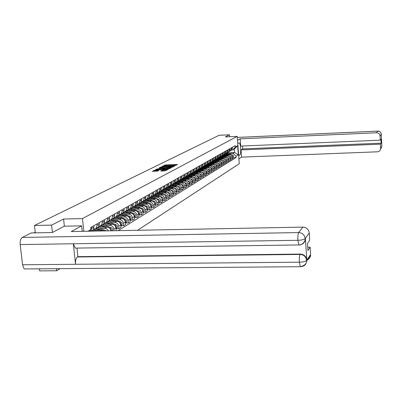 <?xml version="1.0" encoding="UTF-8"?>
<svg xmlns="http://www.w3.org/2000/svg" width="402" height="402" viewBox="0 0 402 402"><rect width="100%" height="100%" fill="white"/><g stroke="black" fill="none" stroke-linecap="round" stroke-linejoin="round"><path stroke-width="0.6" d="M174.699 165.76L177.478 164.529L177.051 164.448L165.73 164.875L162.594 166.167L166.498 165.539L168.9 165.669L168.473 165.946L168.795 165.981L172.373 165.317L174.684 165.549M160.77 170.976L165.383 170.81L168.011 169.428L155.886 169.8L152.283 171.317L157.599 171.086L158.78 170.473L155.122 170.347L157.559 169.885L165.237 169.604L166.488 169.75L161.9 170.398L160.775 171.041M82.48 218.593L63.586 219.025L51.582 225.12L34.471 225.482L219.085 135.288L229.467 134.811L225.311 136.921L237.21 136.389L82.48 218.593L83.817 231.311M171.267 167.443L172.121 167.312L174.599 166.026L174.172 165.941L162.75 166.368L159.287 167.82L171.267 167.443M171.322 167.724L167.925 169.177L155.825 169.549L157.86 168.81L163.413 168.503L164.182 168.096L163.72 168.046L159.162 168.071L171.322 167.724M56.426 268.687L56.657 270.762L39.667 270.888L39.431 268.827M137.544 230.286L239.27 163.714L237.21 136.389M56.657 270.762L60.024 268.662M51.582 225.12L52.401 232.477M34.471 225.482L35.316 232.858M229.617 136.73L229.467 134.811M230.733 150.69L231.693 150.122L232.431 148.132L232.366 147.278M226.05 154.916L229.467 154.78C230.994 154.876 231.894 155.695 232.16 157.237L233.09 156.674C232.818 155.137 231.924 154.323 230.401 154.227L224.602 154.458M233.09 156.674L233.215 158.368L232.291 158.936L230.964 158.986M231.436 147.805L231.507 148.66L230.763 150.66L229.597 151.278M232.16 157.237L232.291 158.936M228.507 151.971L229.482 151.398L230.225 149.388L230.16 148.529M228.723 160.348L230.08 160.297L231.019 159.72L230.889 158.011C230.617 156.458 229.713 155.634 228.18 155.539L222.301 155.775M229.21 149.067L229.281 149.926L228.532 151.946L227.351 152.569M223.778 156.237L227.225 156.102C228.768 156.197 229.673 157.026 229.949 158.584L230.08 160.297M226.241 153.278L227.225 152.7L227.974 150.67L227.909 149.805M226.442 161.735L227.823 161.684L228.783 161.091L228.648 159.373C228.376 157.805 227.462 156.971 225.914 156.875L219.959 157.112M226.944 150.348L227.009 151.222L226.256 153.257L225.06 153.891M221.467 157.589L224.944 157.448C226.497 157.549 227.411 158.383 227.688 159.956L227.823 161.684M223.929 154.609L224.929 154.026L225.683 151.976L225.617 151.102M224.12 163.152L225.527 163.096L226.502 162.498L226.366 160.76C226.09 159.177 225.17 158.338 223.607 158.237L217.577 158.473M224.633 151.66L224.703 152.539L223.944 154.594L222.723 155.232M219.11 158.961L222.618 158.825C224.185 158.921 225.11 159.765 225.391 161.353L225.527 163.096M221.572 155.966L222.587 155.378L223.346 153.308L223.281 152.423M221.748 164.594L223.185 164.539L224.18 163.926L224.045 162.172C223.758 160.574 222.834 159.73 221.256 159.629L215.145 159.865M222.276 152.991L222.346 153.881L221.582 155.956L220.346 156.599M216.708 160.358L220.251 160.222C221.829 160.323 222.763 161.177 223.045 162.78L223.185 164.539M222.175 158.298L219.17 157.348L220.201 156.75L220.969 154.664L220.899 153.775M219.331 166.061L220.793 166.006L221.814 165.383L221.673 163.614C221.386 162.001 220.452 161.147 218.859 161.041L212.663 161.282M219.874 154.353L219.944 155.247L219.175 157.343L217.919 157.996M214.261 161.785L217.834 161.649C219.427 161.75 220.371 162.614 220.658 164.232L220.793 166.006M217.427 155.74L217.497 156.644L216.723 158.755L217.768 158.157L218.542 156.046L218.467 155.147M216.869 167.559L218.361 167.503L219.397 166.865L219.256 165.081C218.969 163.453 218.02 162.589 216.417 162.488L210.135 162.725M217.768 158.157L215.447 159.418M211.764 163.242L215.371 163.106C216.979 163.207 217.929 164.076 218.221 165.709L218.361 167.503M214.929 157.152L215.005 158.066L214.221 160.197L215.286 159.584L216.065 157.458L215.995 156.549M214.356 169.086L215.879 169.031L216.934 168.383L216.794 166.579C216.502 164.936 215.547 164.061 213.924 163.956L207.558 164.197M215.286 159.584L212.924 160.865M209.221 164.725L212.859 164.589C214.482 164.694 215.442 165.569 215.733 167.222L215.879 169.031M211.678 161.664L212.753 161.046L213.542 158.901L213.467 157.981M211.794 170.644L213.346 170.589L214.427 169.925L214.281 168.106C213.985 166.448 213.02 165.564 211.387 165.458L204.93 165.699M212.387 158.594L212.457 159.514L211.668 161.669L210.352 162.343M206.628 166.237L210.296 166.101C211.934 166.207 212.904 167.096 213.201 168.76L213.346 170.589M211.834 164.036L209.08 163.162L210.176 162.534L210.965 160.368L210.894 159.438M209.181 172.232L210.764 172.177L211.864 171.498L211.718 169.664C211.417 167.986 210.442 167.096 208.794 166.986L202.246 167.227M209.789 160.066L209.864 160.996L209.065 163.172L207.723 163.855M203.98 167.78L207.683 167.644C209.336 167.755 210.316 168.649 210.618 170.332L210.764 172.177M206.432 164.684L207.543 164.051L208.342 161.865L208.266 160.926M206.512 173.855L208.13 173.795L209.251 173.106L209.1 171.252C208.799 169.559 207.814 168.659 206.151 168.549L199.513 168.79M207.136 161.569L207.211 162.503L206.412 164.699L205.045 165.393M201.276 169.353L205.015 169.222C206.688 169.327 207.673 170.232 207.98 171.935L208.13 173.795M203.724 166.242L204.854 165.599L205.658 163.393L205.583 162.448M203.789 175.508L205.442 175.448L206.588 174.744L206.432 172.87C206.125 171.162 205.136 170.252 203.452 170.141L196.719 170.383M204.432 163.096L204.507 164.046L203.698 166.262L202.312 166.961M198.523 170.961L202.296 170.825C203.985 170.94 204.98 171.855 205.286 173.569L205.442 175.448M200.965 167.83L202.111 167.182L202.925 164.951L202.844 163.996M201.01 177.197L202.698 177.136L203.864 176.418L203.708 174.528C203.402 172.8 202.397 171.88 200.698 171.77L193.864 172.011M201.668 164.664L201.749 165.619L200.935 167.86L199.523 168.569M195.709 172.604L199.518 172.468C201.221 172.579 202.231 173.503 202.543 175.237L202.698 177.136M198.146 169.453L199.312 168.795L200.131 166.544L200.05 165.579M198.171 178.92L199.894 178.86L201.09 178.126L200.93 176.217C200.618 174.473 199.603 173.543 197.89 173.428L190.95 173.674M198.849 166.257L198.93 167.227L198.111 169.488L196.673 170.202M192.834 174.277L196.684 174.141C198.402 174.257 199.422 175.192 199.739 176.94L199.894 178.86M195.266 171.111L196.452 170.443L197.276 168.167L197.196 167.197M195.277 180.679L197.035 180.624L198.251 179.875L198.091 177.94C197.774 176.182 196.749 175.242 195.02 175.121L187.98 175.367M195.97 167.89L196.05 168.865L195.226 171.151L193.759 171.875M189.9 175.986L193.789 175.85C195.523 175.97 196.553 176.915 196.874 178.684L197.035 180.624M192.327 172.8L193.533 172.126L194.362 169.83L194.282 168.845M192.312 182.478L194.111 182.418L195.357 181.654L195.191 179.704C194.869 177.925 193.834 176.975 192.091 176.855L184.94 177.101M193.03 169.554L193.111 170.543L192.277 172.85L190.789 173.584M186.905 177.729L190.829 177.599C192.583 177.719 193.623 178.674 193.945 180.458L194.111 182.418M189.327 174.528L190.548 173.845L191.387 171.523L191.307 170.533M189.287 184.317L191.126 184.257L192.397 183.473L192.231 181.503C191.905 179.704 190.86 178.744 189.096 178.624L181.835 178.865L188.789 181.111C190.015 181.789 190.267 182.694 189.538 183.835L189.267 184.056M190.025 171.257L190.111 172.252L189.267 174.589L187.749 175.327M183.845 179.513L187.809 179.382C189.578 179.503 190.628 180.468 190.96 182.277L191.126 184.257M186.257 176.297L187.503 175.604L188.347 173.257L188.262 172.252M186.196 186.191L188.076 186.131L189.372 185.332L189.206 183.342C188.875 181.523 187.814 180.553 186.036 180.433L178.774 180.669M186.955 172.996L187.041 174.006L186.191 176.357L184.649 177.111M180.714 181.337L184.719 181.207C186.508 181.332 187.568 182.307 187.905 184.131L188.076 186.131M183.121 178.101L184.387 177.403L185.242 175.031L185.151 174.016M183.036 188.111L184.955 188.051L186.282 187.237L186.111 185.221C185.774 183.382 184.709 182.402 182.91 182.277L175.639 182.513M183.814 174.775L183.905 175.79L183.046 178.171L181.473 178.93M177.518 183.201L181.563 183.071C183.372 183.196 184.443 184.181 184.784 186.031L184.955 188.051M179.91 179.945L181.201 179.237L182.061 176.84L181.975 175.815M179.8 190.071L181.769 190.01L183.126 189.176L182.95 187.141C182.608 185.287 181.528 184.292 179.709 184.166L172.403 184.397M180.609 176.589L180.694 177.619L179.835 180.026L178.227 180.794M174.252 185.106L178.337 184.975C180.161 185.106 181.247 186.101 181.593 187.965L181.769 190.01M176.634 181.835L177.945 181.116L178.815 178.694L178.724 177.654M176.493 192.076L178.508 192.015L179.895 191.161L179.719 189.106C179.372 187.231 178.282 186.226 176.443 186.096L169.081 186.327M177.327 178.448L177.418 179.488L176.548 181.92L174.91 182.699M170.91 187.056L175.036 186.925C176.885 187.056 177.98 188.066 178.327 189.95L178.508 192.015M173.277 183.764L174.614 183.036L175.488 180.588L175.398 179.538M173.111 194.131L175.171 194.071L176.594 193.196L176.413 191.116C176.061 189.216 174.955 188.201 173.101 188.071L165.664 188.302M173.971 180.347L174.061 181.402L173.182 183.86L171.513 184.649M167.488 189.046L171.664 188.92C173.528 189.051 174.634 190.071 174.991 191.98L175.171 194.071M169.845 185.739L171.207 185L172.091 182.528L171.996 181.463M169.654 196.226L171.76 196.166L173.212 195.272L173.026 193.171C172.674 191.251 171.559 190.226 169.679 190.091L162.162 190.317M170.533 182.292L170.629 183.357L169.744 185.845L168.041 186.639M163.991 191.086L168.212 190.955C170.096 191.096 171.217 192.126 171.574 194.055L171.76 196.166M166.333 187.759L167.719 187.01L168.609 184.508L168.513 183.438M166.106 198.377L168.267 198.317L169.755 197.402L169.569 195.272C169.207 193.332 168.076 192.292 166.182 192.156L158.564 192.382M167.016 184.282L167.116 185.362L166.222 187.875L164.483 188.679M160.413 193.171L164.674 193.045C166.579 193.181 167.714 194.226 168.076 196.176L168.267 198.317M162.74 189.824L164.152 189.066L165.051 186.538L164.951 185.453M162.483 200.573L164.694 200.513L166.217 199.578L166.026 197.427C165.659 195.462 164.518 194.412 162.599 194.272L154.87 194.498M163.418 186.322L163.519 187.412L162.619 189.955L160.845 190.769M156.75 195.307L161.061 195.181C162.986 195.322 164.132 196.382 164.498 198.352L164.694 200.513M159.056 191.945L160.498 191.176L161.403 188.618L161.302 187.518M158.765 202.824L161.031 202.764L162.594 201.804L162.398 199.628C162.026 197.643 160.87 196.578 158.931 196.437L151.087 196.663M159.735 188.407L159.835 189.513L158.926 192.081L157.117 192.91M152.996 197.493L157.353 197.367C159.303 197.513 160.463 198.583 160.835 200.578L161.031 202.764M155.288 194.111L156.755 193.332L157.669 190.744L157.569 189.633M154.961 205.131L157.282 205.07L158.88 204.09L158.679 201.889C158.303 199.879 157.137 198.799 155.177 198.653L147.197 198.879M155.961 190.548L156.061 191.664L155.147 194.261L153.298 195.096M149.157 199.734L153.559 199.608C155.529 199.759 156.705 200.839 157.082 202.859L157.282 205.07M151.423 196.337L152.921 195.543L153.84 192.925L153.74 191.804M151.062 207.497L153.443 207.432L155.082 206.427L154.876 204.201C154.494 202.166 153.313 201.075 151.328 200.925L143.212 201.151M152.092 192.739L152.197 193.864L151.273 196.498L149.383 197.342M145.217 202.025L149.675 201.904C151.665 202.055 152.85 203.151 153.237 205.196L153.443 207.432M147.464 198.613L148.991 197.809L149.921 195.161L149.815 194.025M147.062 209.914L149.509 209.854L151.182 208.824L150.976 206.568C150.584 204.512 149.388 203.407 147.388 203.256L139.162 203.477M148.127 194.98L148.232 196.126L147.303 198.784L145.368 199.643M141.187 204.377L145.69 204.256C147.705 204.412 148.906 205.522 149.298 207.588L149.509 209.854M143.403 200.945L144.966 200.131L145.901 197.452L145.795 196.302M142.966 212.397L145.469 212.336L147.192 211.281L146.976 209C146.584 206.914 145.373 205.799 143.348 205.643L135.027 205.859M144.062 197.281L144.172 198.437L143.228 201.131L141.258 202M137.052 206.789L141.605 206.668C143.64 206.829 144.861 207.955 145.258 210.045L145.469 212.336M139.243 203.337L140.836 202.513L141.78 199.804L141.67 198.638M138.76 214.944L141.333 214.884L143.097 213.799L142.881 211.487C142.479 209.382 141.253 208.251 139.203 208.09L130.791 208.306M139.896 199.643L140.007 200.814L139.057 203.538L137.037 204.417M132.806 209.261L137.419 209.146C139.479 209.306 140.71 210.442 141.112 212.563L141.333 214.884M134.971 205.794L136.6 204.955L137.554 202.211L137.439 201.035M134.444 217.552L137.087 217.492L138.896 216.382L138.675 214.045C138.268 211.909 137.027 210.764 134.951 210.598L126.444 210.809M135.62 202.065L135.73 203.251L134.77 206.01L132.705 206.894M128.459 211.794L133.122 211.683C135.203 211.844 136.454 213 136.866 215.145L137.087 217.492M130.59 208.311L132.253 207.462L133.213 204.683L133.102 203.492M130.017 220.236L132.73 220.175L134.59 219.03L134.363 216.663C133.946 214.502 132.69 213.341 130.59 213.176L121.982 213.382M131.228 204.548L131.343 205.749L130.379 208.543L128.263 209.442M123.992 214.397L128.71 214.286C130.821 214.452 132.082 215.623 132.504 217.794L132.73 220.175M126.092 210.894L127.791 210.035L128.761 207.221L128.645 206.015M125.474 222.984L128.258 222.924L130.168 221.753L129.931 219.356C129.509 217.165 128.238 215.99 126.117 215.819L117.404 216.02M126.725 207.1L126.841 208.316L125.866 211.145L123.7 212.05M119.409 217.07L124.188 216.959C126.318 217.13 127.6 218.316 128.027 220.517L128.258 222.924M121.474 213.552L123.208 212.673L124.188 209.829L124.072 208.603M120.801 225.808L123.665 225.748L125.625 224.547L125.389 222.115C124.957 219.899 123.67 218.708 121.52 218.532L112.706 218.733M122.097 209.718L122.218 210.955L121.233 213.814L119.017 214.733M114.706 219.809L119.54 219.703C121.7 219.879 122.997 221.08 123.429 223.306L123.665 225.748M116.731 216.276L118.505 215.387L119.494 212.507L119.374 211.266M107.399 221.793L116.002 224.693C117.53 225.557 117.856 226.693 116.982 228.105L116.007 228.703L118.952 228.653L120.962 227.411L120.721 224.954C120.283 222.708 118.977 221.497 116.801 221.321L107.882 221.512M117.344 212.412L117.469 213.658L116.474 216.557L114.203 217.487M109.872 222.628L114.766 222.522C116.952 222.703 118.263 223.919 118.706 226.18L118.952 228.653M111.856 219.075L113.671 218.175L114.67 215.256L114.545 214M115.615 230.703L116.168 230.361L115.922 227.869C115.48 225.592 114.153 224.366 111.952 224.185L102.922 224.371M112.459 215.176L112.585 216.442L111.585 219.376L109.254 220.321M104.907 225.522L109.862 225.416C112.073 225.602 113.404 226.839 113.851 229.125L114.012 230.733M107.264 221.869L108.701 221.04L109.711 218.085L109.58 216.809M110.982 230.793C110.5 228.527 109.163 227.306 106.967 227.125L97.827 227.311M107.44 218.02L107.57 219.301L106.555 222.276L104.163 223.231M99.802 228.497L105.776 228.507L107.254 229.24L108.505 230.838M102.138 224.824L103.59 223.989L104.61 220.989L104.48 219.698M104.183 230.919L101.842 230.155L92.586 230.331M102.274 220.944L102.409 222.246L101.384 225.261L98.932 226.22M96.867 227.864L98.334 227.019L99.364 223.979L99.229 222.673M96.962 223.954L97.098 225.271L96.068 228.326L93.545 229.301M91.44 230.994L92.927 230.135L93.962 227.06L93.827 225.728M91.49 227.05L91.631 228.386L90.867 231.175M228.281 153.619L232.959 153.428L234.547 152.484L234.286 149.087L232.698 150.006L231.773 150.047M227.07 152.79L234.547 152.484L238.321 154.835L236.039 156.237L232.959 153.428M232.698 150.006L235.331 146.956L237.627 145.645L238.321 154.835M118.042 230.658L236.135 157.534L236.039 156.237M88.013 231.23L90.932 229.562L89.571 231.2M235.331 146.956L235.235 145.655L90.716 227.492L90.932 229.562M63.586 219.025L64.365 226.195M233.16 157.649L236.135 157.534M237.627 145.645L234.286 149.087M176.292 165.147L164.915 165.689M162.142 167.116L160.629 167.84M173.478 166.177L163.142 166.493L162.117 166.85L170.458 166.76L173.478 166.177L173.513 166.589M162.117 166.85L162.177 167.523L163.634 167.689L163.574 167.016M172.192 167.272L163.634 167.689M164.197 168.75L162.609 169.322L157.282 169.564M169.855 168.358L170.121 168.348M167.433 168.458L169.825 168.006L165.9 167.966L164.277 168.508L167.433 168.458L167.493 169.147L168.825 169.021M164.317 168.538L164.338 169.192L164.8 169.242L164.74 168.559M167.493 169.147L164.8 169.242M165.428 170.785L162.137 171.031M155.122 170.347L155.182 171.036L156.413 171.182L156.353 170.493M157.418 171.146L156.413 171.182M155.142 170.594L153.649 171.337M224.934 154.448L224.457 154.298M225.899 153.544L228.336 154.308M225.316 153.82L227.035 154.363M226.105 153.393L228.949 154.288M226.567 153.082L230.24 154.232M232.135 154.83L233.371 155.735L233.13 157.237M222.663 155.76L222.185 155.609M223.638 154.845L226.11 155.624M223.07 155.137L224.783 155.674M223.839 154.685L226.733 155.599M224.326 154.373L228.05 155.544M229.904 156.127L231.19 157.061L230.934 158.579M220.351 157.097L219.869 156.941M221.331 156.167L223.839 156.961M220.778 156.473L222.487 157.011M221.527 156.006L224.477 156.936M222.04 155.69L225.818 156.88M227.632 157.453L228.969 158.408L228.703 159.941M238.622 155.127L239.657 155.087C241.416 154.318 240.823 142.871 239.019 142.836L237.743 143.449M239.657 155.087L238.667 155.695M238.904 158.815L241.572 157.132L241.029 149.906L380.453 144.152L380.659 148.318L381.885 146.398L381.297 134.384L380.051 136.002C379.744 133.966 378.548 132.896 376.473 132.781L377.754 131.137L237.291 137.434M242.486 146.011L242.702 148.901L241.029 149.906M242.702 148.901L381.136 143.157L380.94 139.208L380.257 140.177L240.743 146.087L240.2 138.831L376.473 132.781M237.507 140.313L240.2 138.831M241.572 157.132L377.423 151.805C379.342 151.564 380.423 150.499 380.659 148.604L380.659 148.318M380.257 140.177L380.051 136.002M381.136 143.157L380.453 144.152M381.764 145.64L381.875 146.328M81.576 231.351L82.214 230.994L81.666 225.839L71.26 231.552L302.897 227.125C306.54 227.416 308.661 229.351 309.249 232.924L309.711 240.25L307.49 243.401L307.942 250.456L310.153 247.21L310.625 254.994C310.45 257.456 309.223 259.149 306.932 260.074M76.365 248.094L75.249 248.109L73.32 243.763L20.18 244.582C19.944 241.009 20.643 238.627 22.286 237.436L31.25 232.939L52.275 232.542L64.325 226.195L81.666 225.839M25.869 268.938L24.572 268.948L23.783 268.28L22.552 264.772L75.526 264.28C75.315 260.687 75.928 258.255 77.375 256.989L300.078 254.426L300.329 254.074C304.043 254.391 306.198 256.37 306.801 259.999L305.43 239.004C305.289 241.2 304.269 242.833 302.364 243.903M20.18 244.582L22.552 264.772M299.445 244.918L298.902 244.944L297.907 240.29L73.32 243.763L75.526 264.28L299.344 262.179C303.123 262.074 305.525 261.511 306.545 260.501L310.615 254.491M310.153 247.21L307.736 247.24M76.998 248.084L77.913 256.657L300.329 254.074M77.913 256.657L77.375 256.989M299.656 244.898C302.882 244.511 304.726 242.662 305.188 239.341L305.419 238.441M22.286 237.436L298.651 232.572C297.977 233.843 297.731 236.416 297.907 240.29C301.706 240.16 304.118 239.617 305.138 238.662L305.178 238.773M217.995 158.458L217.507 158.303M218.974 157.514L221.527 158.323M218.437 157.835L220.15 158.373M219.713 157.031L223.542 158.242M225.311 158.8L226.703 159.78L226.437 161.328M215.598 159.845L215.1 159.689M216.577 158.885L219.175 159.71M216.05 159.222L217.768 159.765M216.784 158.72L219.834 159.684M217.341 158.403L221.231 159.629M222.949 160.172L224.391 161.177L224.125 162.735M213.15 161.262L212.648 161.107M214.125 160.287L216.773 161.122M213.618 160.629L215.341 161.177M214.356 160.122L217.447 161.096M214.924 159.795L218.869 161.041L217.834 161.649M220.537 161.569L222.04 162.599L222.14 163.438L221.718 164.222M210.653 162.704L210.151 162.544M211.628 161.71L214.326 162.564M211.13 162.071L212.869 162.619M211.884 161.549L215.015 162.539M212.457 161.217L216.467 162.483M218.08 162.996L219.638 164.046L219.743 164.895L219.306 165.699M208.11 164.177L207.583 164.006M208.593 163.534L210.346 164.091M209.362 163.001L212.532 164.011M209.944 162.664L214.015 163.956M215.567 164.448L216.643 164.855L217.196 165.529L217.301 166.383L216.844 167.207M205.517 165.674L204.955 165.498M206.502 164.649L209.291 165.534M206 165.026L207.774 165.594M206.784 164.483L210.005 165.508M207.387 164.142L211.522 165.458M213.005 165.925L214.14 166.358L214.698 167.031L214.809 167.895L214.331 168.745M202.874 167.207L202.271 167.011M203.874 166.167L206.698 167.066M203.352 166.549L205.146 167.121M204.161 166.001L207.427 167.036M204.774 165.649L208.985 166.986M210.382 167.433L211.593 167.885L212.155 168.569L212.266 169.443L211.769 170.307M211.547 168.9L211.688 169.423M200.176 168.765L199.538 168.564M201.191 167.714L204.05 168.624M200.648 168.101L202.472 168.684M201.482 167.544L204.794 168.599M200.935 167.86L202.111 167.182L206.397 168.554M207.703 168.971L208.593 169.252C209.738 169.88 209.97 170.724 209.286 171.79L209.156 171.905M208.889 170.368L209.085 171.111M197.422 170.358L196.839 170.172M198.452 169.292L201.352 170.217M197.884 169.684L199.739 170.277M198.754 169.116L202.111 170.192M199.362 168.745L203.769 170.152M204.965 170.533L205.935 170.84C207.09 171.473 207.326 172.332 206.638 173.408L206.487 173.538M206.181 171.89L206.427 172.815M194.608 171.986L194.071 171.81M195.658 170.9L198.598 171.845M195.06 171.297L196.95 171.9M195.965 170.724L199.372 171.815M196.558 170.332L201.09 171.785M202.166 172.126L203.226 172.468C204.392 173.106 204.628 173.971 203.935 175.056L203.764 175.202M203.417 173.458L203.708 174.533M191.744 173.644L191.231 173.478M192.804 172.548L195.784 173.503M192.176 172.945L194.106 173.563M193.121 172.368L196.578 173.473M193.694 171.955L198.367 173.453M199.291 173.749L200.457 174.121C201.638 174.769 201.874 175.644 201.176 176.739L200.985 176.9M200.603 175.071L200.935 176.277M188.814 175.337L188.327 175.182M189.895 174.227L192.915 175.197M189.231 174.624L191.196 175.257M190.211 174.041L193.724 175.166M190.764 173.614L195.613 175.166M196.332 175.398L197.633 175.815C198.824 176.468 199.065 177.352 198.357 178.458L198.151 178.634M197.724 176.724L198.101 178.051M185.819 177.071L185.352 176.92M186.92 175.94L189.985 176.925M186.226 176.342L188.226 176.986M187.247 175.754L190.809 176.9M187.819 175.317L192.849 176.935M193.261 177.066L194.744 177.543C195.95 178.207 196.196 179.096 195.478 180.212L195.251 180.403M194.789 178.413L195.206 179.85M182.764 178.835L182.307 178.689M183.88 177.694L186.99 178.694M183.171 178.101L185.196 178.754M184.216 177.498L187.834 178.664M184.86 177.071L191.799 179.307C193.015 179.975 193.261 180.875 192.543 182.005L192.292 182.212M191.794 180.146L192.246 181.689M179.644 180.644L179.186 180.493M180.779 179.483L183.935 180.498M180.051 179.9L182.101 180.558M181.121 179.287L184.794 180.473M188.729 181.92L189.221 183.563M176.453 182.488L175.996 182.342M177.609 181.312L180.81 182.347M176.865 181.739L178.93 182.407M177.955 181.106L181.689 182.317M178.714 180.689L185.709 182.955C186.95 183.639 187.206 184.558 186.473 185.709L186.171 185.945M185.603 183.739L186.136 185.478M173.192 184.372L172.724 184.222M174.367 183.181L177.614 184.232M173.609 183.619L175.694 184.292M174.689 182.96L178.518 184.201M175.528 182.558L182.563 184.835C183.82 185.528 184.076 186.458 183.337 187.623L183.01 187.875M182.402 185.598L182.975 187.432M169.855 186.302L169.378 186.146M171.051 185.091L174.347 186.161M170.277 185.538L172.388 186.221M171.342 184.855L175.272 186.131M172.262 184.463L179.352 186.759C180.619 187.463 180.88 188.402 180.131 189.578L179.779 189.844M179.136 187.498L179.744 189.427M166.443 188.277L165.946 188.111M167.659 187.046L171.011 188.136M166.87 187.503L169.001 188.196M167.92 186.794L171.955 188.106M168.915 186.407L176.061 188.729C177.342 189.437 177.609 190.387 176.855 191.578L176.478 191.86M175.79 189.448L176.443 191.468M162.956 190.292L162.428 190.121M164.182 189.04L167.594 190.151M163.383 189.513L165.539 190.216M164.418 188.769L168.564 190.121M165.488 188.392L172.699 190.744C173.996 191.463 174.262 192.422 173.503 193.623L173.096 193.92M172.373 191.442L173.061 193.553M159.383 192.357L158.825 192.176M160.599 191.071L164.101 192.216M159.815 191.568L161.996 192.282M160.825 190.794L165.091 192.186M161.976 190.427L169.257 192.804C170.569 193.528 170.84 194.503 170.071 195.714L169.634 196.03M168.87 193.488L169.604 195.684M155.73 194.473L155.132 194.277M156.926 193.151L160.524 194.332M156.167 193.674L158.373 194.397M157.242 192.895L161.539 194.302M158.378 192.503L165.74 194.915C167.061 195.648 167.338 196.628 166.559 197.859L166.091 198.186M165.292 195.583L166.061 197.864M151.991 196.638L151.378 196.432M153.162 195.282L156.865 196.498M152.428 195.829L154.659 196.558M153.609 195.055L157.906 196.467M154.685 194.628L162.132 197.07C163.473 197.814 163.75 198.809 162.966 200.05L162.463 200.397M161.624 197.729L162.438 200.101M148.157 198.854L147.539 198.648M149.298 197.457L153.117 198.714M148.599 198.035L150.856 198.774M149.876 197.266L154.182 198.683M150.901 196.804L158.443 199.281C159.795 200.035 160.076 201.04 159.287 202.296L158.75 202.658M157.87 199.925L158.785 201.005L158.725 202.382M144.233 201.121L143.604 200.915M145.338 199.683L149.278 200.985M144.68 200.296L146.961 201.045M146.037 199.523L150.368 200.955M147.021 199.03L154.659 201.548C156.031 202.306 156.318 203.327 155.519 204.593L154.946 204.975M154.026 202.181L154.996 203.286L154.926 204.724M140.213 203.447L139.574 203.236M141.358 201.99L145.348 203.311M140.665 202.613L142.971 203.372M142.092 201.834L146.464 203.281M143.037 201.307L150.785 203.864C152.172 204.638 152.464 205.668 151.654 206.95L151.046 207.347M150.082 204.487L151.112 205.628L151.026 207.12M136.092 205.834L135.449 205.618M137.358 204.382L141.318 205.693M136.544 204.985L138.881 205.759M138.042 204.201L142.464 205.663M138.951 203.638L146.815 206.241C148.217 207.025 148.514 208.065 147.7 209.367L147.052 209.774L147.7 209.367M146.047 206.859L147.132 208.025L147.031 209.578M131.866 208.276L131.213 208.06M133.238 206.829L137.188 208.141M132.298 207.412L134.685 208.206M133.876 206.623L138.363 208.11M134.755 206.025L142.75 208.678C144.167 209.472 144.464 210.527 143.645 211.839L142.951 212.266L143.645 211.839M141.906 209.291L143.052 210.487L142.936 212.095M127.529 210.784L126.871 210.563M128.997 209.331L132.951 210.648M127.926 209.894L130.384 210.713M129.6 209.1L134.157 210.618M130.479 208.482L138.574 211.176C140.012 211.985 140.313 213.05 139.484 214.377L138.75 214.819L139.484 214.377M137.655 211.784C138.896 212.457 139.258 213.422 138.735 214.678M123.082 213.356L122.414 213.135M124.63 211.894L128.605 213.221M123.429 212.437L125.972 213.286M125.203 211.643L129.846 213.191M126.097 211.01L134.293 213.743C135.745 214.557 136.052 215.638 135.213 216.979L134.434 217.437M134.293 213.743L133.293 214.341C134.61 215.025 134.982 216.02 134.424 217.326M118.52 215.995L117.841 215.768M120.133 214.522L124.148 215.864M118.806 215.045L121.439 215.929M120.68 214.251L125.419 215.834M128.826 216.974L128.871 216.99C130.218 217.688 130.595 218.708 130.002 220.04M121.605 213.598L129.901 216.371C131.374 217.201 131.685 218.291 130.836 219.653L130.007 220.125M113.831 218.708L113.148 218.477M115.51 217.216L119.57 218.577M114.052 217.718L116.791 218.638M116.037 216.924L120.876 218.547M124.233 219.673L124.334 219.708C125.715 220.432 126.087 221.472 125.459 222.829M116.997 216.256L125.389 219.07C126.881 219.909 127.198 221.02 126.339 222.396L125.464 222.884M109.022 221.487L108.329 221.256M110.751 219.974L114.871 221.361M109.168 220.467L112.012 221.422M111.253 219.663L116.213 221.331M119.515 222.442L119.675 222.497C121.087 223.246 121.459 224.316 120.791 225.693M112.264 218.989L120.761 221.844C122.268 222.698 122.59 223.819 121.726 225.21L120.796 225.713M104.078 224.351L103.374 224.11M105.852 222.808L110.042 224.226M104.133 223.281L107.108 224.286M106.334 222.477L111.424 224.195M114.66 225.286L114.887 225.361C116.339 226.14 116.706 227.23 115.997 228.632M116.982 228.105L116.012 228.617M98.998 227.286L98.284 227.045M100.807 225.718L105.083 227.165M99.093 226.22L102.063 227.225M101.274 225.366L106.505 227.135M109.671 228.205L111.032 229.09L111.454 230.783M102.399 224.673L111.113 227.622C112.5 228.331 112.912 229.381 112.349 230.763M93.772 230.311L93.008 230.05M95.611 228.703L99.987 230.19M94.028 229.281L96.877 230.251M96.058 228.331L101.45 230.16M97.264 227.638L106.59 230.874M91.983 230.683L93.294 231.13M113.851 229.125L115.922 227.869M118.706 226.18L120.721 224.954M123.429 223.306L125.389 222.115M128.027 220.517L129.931 219.356M132.504 217.794L134.363 216.663M136.866 215.145L138.675 214.045M141.112 212.563L142.881 211.487M145.258 210.045L146.976 209M149.298 207.588L150.976 206.568M153.237 205.196L154.876 204.201M157.082 202.859L158.679 201.889M160.835 200.578L162.398 199.628M164.498 198.352L166.026 197.427M168.076 196.176L169.569 195.272M171.574 194.055L173.026 193.171M174.991 191.98L176.413 191.116M178.327 189.95L179.719 189.106M181.593 187.965L182.95 187.141M184.784 186.031L186.111 185.221M187.905 184.131L189.206 183.342M190.96 182.277L192.231 181.503M193.945 180.458L195.191 179.704M196.874 178.684L198.091 177.94M199.739 176.94L200.93 176.217M202.543 175.237L203.708 174.528M205.286 173.569L206.432 172.87M207.98 171.935L209.1 171.252M210.618 170.332L211.718 169.664M213.201 168.76L214.281 168.106M215.733 167.222L216.794 166.579M218.221 165.709L219.256 165.081M220.658 164.232L221.673 163.614M223.045 162.78L224.045 162.172M225.391 161.353L226.366 160.76M227.688 159.956L228.648 159.373M229.949 158.584L230.889 158.011M97.098 225.271L99.364 223.979M100.42 230.994L101.842 230.155M102.409 222.246L104.61 220.989M104.816 228.396L106.967 227.125M107.57 219.301L109.711 218.085M109.862 225.416L111.952 224.185M112.585 216.442L114.67 215.256M114.766 222.522L116.801 221.321M117.469 213.658L119.494 212.507M119.54 219.703L121.52 218.532M122.218 210.955L124.188 209.829M124.188 216.959L126.117 215.819M126.841 208.316L128.761 207.221M128.71 214.286L130.59 213.176M131.343 205.749L133.213 204.683M133.122 211.683L134.951 210.598M135.73 203.251L137.554 202.211M137.419 209.146L139.203 208.09M140.007 200.814L141.78 199.804M141.605 206.668L143.348 205.643M144.172 198.437L145.901 197.452M145.69 204.256L147.388 203.256M148.232 196.126L149.921 195.161M149.675 201.904L151.328 200.925M152.197 193.864L153.84 192.925M153.559 199.608L155.177 198.653M156.061 191.664L157.669 190.744M157.353 197.367L158.931 196.437M159.835 189.513L161.403 188.618M161.061 195.181L162.599 194.272M163.519 187.412L165.051 186.538M164.674 193.045L166.182 192.156M167.116 185.362L168.609 184.508M168.212 190.955L169.679 190.091M170.629 183.357L172.091 182.528M171.664 188.92L173.101 188.071M174.061 181.402L175.488 180.588M175.036 186.925L176.443 186.096M177.418 179.488L178.815 178.694M178.337 184.975L179.709 184.166M180.694 177.619L182.061 176.84M181.563 183.071L182.91 182.277M183.905 175.79L185.242 175.031M184.719 181.207L186.036 180.433M187.041 174.006L188.347 173.257M187.809 179.382L189.096 178.624M190.111 172.252L191.387 171.523M190.829 177.599L192.091 176.855M193.111 170.543L194.362 169.83M193.789 175.85L195.02 175.121M196.05 168.865L197.276 168.167M196.684 174.141L197.89 173.428M198.93 167.227L200.131 166.544M199.518 172.468L200.698 171.77M201.749 165.619L202.925 164.951M202.296 170.825L203.452 170.141M204.507 164.046L205.658 163.393M205.015 169.222L206.151 168.549M207.211 162.503L208.342 161.865M207.683 167.644L208.794 166.986M209.864 160.996L210.965 160.368M210.296 166.101L211.387 165.458M212.457 159.514L213.542 158.901M212.859 164.589L213.924 163.956M215.005 158.066L216.065 157.458M215.371 163.106L216.417 162.488M217.497 156.644L218.542 156.046M219.944 155.247L220.969 154.664M220.251 160.222L221.256 159.629M222.346 153.881L223.346 153.308M222.618 158.825L223.607 158.237M224.703 152.539L225.683 151.976M224.944 157.448L225.914 156.875M227.009 151.222L227.974 150.67M227.225 156.102L228.18 155.539M229.281 149.926L230.225 149.388M229.467 154.78L230.401 154.227M231.507 148.66L232.431 148.132M91.631 228.386L93.962 227.06M35.255 232.356L34.22 232.879M164.951 165.669L164.89 165.006M165.79 165.544L165.73 164.875M177.076 164.74L177.051 164.448M161.961 167.172L161.9 166.498M174.197 166.232L174.172 165.941M170.518 167.433L170.458 166.76M173.212 166.745L173.172 166.333M157.051 169.574L156.996 168.946M157.921 169.493L157.86 168.81M162.609 169.322L162.549 168.639M163.473 169.187L163.413 168.503M164.207 168.815L164.147 168.131M170.92 167.935L170.895 167.639M161.956 171.036L161.9 170.398M162.835 170.95L162.775 170.257M164.122 170.9L164.061 170.212M158.343 170.714L158.318 170.418M155.077 170.624L155.016 169.935M155.911 170.061L155.886 169.8M167.569 169.674L167.544 169.373M381.287 134.313C380.98 132.308 379.805 131.248 377.754 131.137L377.815 131.117C380.699 130.68 381.729 135.137 381.302 134.374M380.573 149.237L381.88 146.469M381.252 135.147L381.237 134.841M306.801 259.999L306.545 260.501M309.249 232.924L305.143 238.667M305.163 238.522C304.555 234.858 302.384 232.874 298.651 232.572L302.897 227.125M300.857 266.692L300.289 266.712L299.344 262.179C299.173 258.35 299.42 255.762 300.078 254.426C303.761 254.682 305.922 256.662 306.565 260.36M301.289 266.637C304.495 266.149 306.264 264.315 306.59 261.124L306.58 260.612M216.251 164.664L216 164.815M213.748 166.162L213.477 166.327M211.196 167.694L210.904 167.865M208.593 169.252L208.281 169.438M205.935 170.84L205.608 171.041M203.226 172.468L202.874 172.674M200.457 174.121L200.085 174.347M197.633 175.815L197.236 176.051M194.744 177.543L194.327 177.795M191.799 179.307L191.357 179.573M188.789 181.111L188.322 181.392M185.709 182.955L185.216 183.247M182.563 184.835L182.046 185.146M179.352 186.759L178.8 187.091M176.061 188.729L175.483 189.076M172.699 190.744L172.091 191.111M169.257 192.804L168.619 193.186M165.74 194.915L165.061 195.317M162.132 197.07L161.423 197.498M158.443 199.281L157.695 199.729M154.659 201.548L153.876 202.015M150.785 203.864L149.966 204.357M146.815 206.241L145.951 206.759M142.75 208.678L141.841 209.221M138.574 211.176L137.62 211.748M129.901 216.371L128.871 216.99M125.389 219.07L124.334 219.708M120.761 221.844L119.675 222.497M116.002 224.693L114.887 225.361M111.113 227.622L109.967 228.306M106.088 230.627L105.651 230.894M91.133 231.17L92.927 230.135M230.763 150.66L231.693 150.122M228.532 151.946L229.482 151.398M226.256 153.257L227.225 152.7M223.944 154.594L224.929 154.026M221.582 155.956L222.587 155.378M219.175 157.343L220.201 156.75M211.668 161.669L212.753 161.046M209.065 163.172L210.176 162.534M206.412 164.699L207.543 164.051M203.698 166.262L204.854 165.599M198.111 169.488L199.312 168.795M195.226 171.151L196.452 170.443M192.277 172.85L193.533 172.126M189.267 174.589L190.548 173.845M186.191 176.357L187.503 175.604M183.046 178.171L184.387 177.403M179.835 180.026L181.201 179.237M176.548 181.92L177.945 181.116M173.182 183.86L174.614 183.036M169.744 185.845L171.207 185M166.222 187.875L167.719 187.01M162.619 189.955L164.152 189.066M158.926 192.081L160.498 191.176M155.147 194.261L156.755 193.332M151.273 196.498L152.921 195.543M147.303 198.784L148.991 197.809M143.228 201.131L144.966 200.131M139.057 203.538L140.836 202.513M134.77 206.01L136.6 204.955M130.379 208.543L132.253 207.462M125.866 211.145L127.791 210.035M121.233 213.814L123.208 212.673M116.474 216.557L118.505 215.387M111.585 219.376L113.671 218.175M106.555 222.276L108.701 221.04M101.384 225.261L103.59 223.989M96.068 228.326L98.334 227.019M33.954 232.884L35.24 232.235M174.82 165.75L174.79 165.448M168.925 165.971L168.9 165.669M173.538 166.574L173.498 166.152M164.242 168.78L164.182 168.096M169.865 168.478L169.825 168.006M164.338 169.192L164.277 168.508M166.528 170.212L166.488 169.75M237.286 137.419L377.774 131.117M381.89 146.388L381.759 145.539M381.89 146.393L380.659 148.604M24.572 268.948L300.289 266.712C304.359 265.732 306.46 263.868 306.59 261.124L310.625 254.994M75.249 248.109L298.902 244.944C302.495 245.537 305.57 240.416 305.188 239.341L305.43 239.004M192.543 182.005L192.287 182.161M189.538 183.835L189.262 184.005M186.473 185.709L186.171 185.895M183.337 187.623L183.01 187.819M180.131 189.578L179.774 189.794M176.855 191.578L176.473 191.809M173.503 193.623L173.091 193.875M170.071 195.714L169.629 195.985M166.559 197.859L166.086 198.146M162.966 200.05L162.463 200.357M159.287 202.296L158.75 202.623M155.519 204.593L154.946 204.945M151.654 206.95L151.046 207.321M135.213 216.979L134.439 217.457M130.836 219.653L130.012 220.155M126.339 222.396L125.469 222.929M121.726 225.21L120.801 225.778"/></g></svg>
